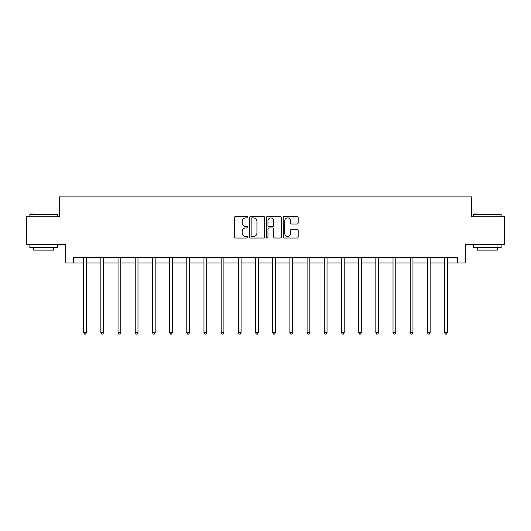 <?xml version="1.0" encoding="UTF-8"?>
<svg xmlns="http://www.w3.org/2000/svg" width="531" height="531" viewBox="0 0 531 531"><rect width="100%" height="100%" fill="white"/><g stroke="black" fill="none" stroke-linecap="round" stroke-linejoin="round"><path stroke-width="0.8" d="M247.871 217.152A0.757 0.757 0 0 0 247.114 216.396L235.625 216.396A1.082 1.082 0 0 0 234.549 217.471L234.549 236.939A1.082 1.082 0 0 0 235.625 238.021L247.114 238.021A0.757 0.757 0 0 0 247.871 237.264A0.757 0.757 0 0 0 247.114 236.507L245.627 236.507A3.458 3.458 0 0 1 242.169 233.043L242.169 231.423A3.458 3.458 0 0 1 245.627 227.965L247.114 227.965A0.757 0.757 0 0 0 247.871 227.208A0.757 0.757 0 0 0 247.114 226.452L245.627 226.452A3.458 3.458 0 0 1 242.169 222.987L242.169 221.367A3.458 3.458 0 0 1 245.627 217.909L247.114 217.909A0.757 0.757 0 0 0 247.871 217.152M297.101 224.016A1.082 1.082 0 0 0 298.183 222.934L298.183 217.471A1.082 1.082 0 0 0 297.101 216.396L284.344 216.396A1.082 1.082 0 0 0 283.262 217.471L283.262 236.939A1.082 1.082 0 0 0 284.344 238.021L297.101 238.021A1.082 1.082 0 0 0 298.183 236.939L298.183 230.341A1.082 1.082 0 0 0 297.101 229.259L291.638 229.259A1.082 1.082 0 0 0 290.563 230.341L290.563 233.613A2.894 2.894 0 0 1 287.669 236.507A2.894 2.894 0 0 1 284.775 233.613L284.775 220.796A2.894 2.894 0 0 1 287.669 217.909A2.894 2.894 0 0 1 290.563 220.796L290.563 222.934A1.082 1.082 0 0 0 291.638 224.016L297.101 224.016M73.371 263.011L73.371 257.502L457.629 257.502L457.629 263.011L465.342 263.011L465.342 244.28L504.45 244.28L504.45 216.741L471.621 216.741L471.621 196.908L59.379 196.908L59.379 216.741L26.55 216.741L26.55 244.28L65.658 244.28L65.658 263.011L83.672 263.011M264.551 217.471A1.082 1.082 0 0 0 263.476 216.396L250.712 216.396A1.082 1.082 0 0 0 249.63 217.471L249.63 236.939A1.082 1.082 0 0 0 250.712 238.021L263.476 238.021A1.082 1.082 0 0 0 264.551 236.939L264.551 217.471M267.524 216.396L280.288 216.396A1.082 1.082 0 0 1 281.37 217.471L281.37 236.939A1.082 1.082 0 0 1 280.288 238.021L274.826 238.021A1.082 1.082 0 0 1 273.744 236.939L273.744 229.047A1.082 1.082 0 0 0 272.662 227.965L269.044 227.965A1.082 1.082 0 0 0 267.963 229.047L267.963 237.264A0.757 0.757 0 0 1 267.206 238.021A0.757 0.757 0 0 1 266.449 237.264L266.449 217.471A1.082 1.082 0 0 1 267.524 216.396M86.427 263.011L100.857 263.011M103.611 263.011L118.041 263.011M120.796 263.011L135.226 263.011M137.98 263.011L152.417 263.011M155.171 263.011L169.601 263.011M172.356 263.011L186.786 263.011M189.54 263.011L203.97 263.011M206.725 263.011L221.161 263.011M223.909 263.011L238.346 263.011M241.101 263.011L255.53 263.011M258.285 263.011L272.715 263.011M275.47 263.011L289.899 263.011M292.654 263.011L307.091 263.011M309.839 263.011L324.275 263.011M327.03 263.011L341.46 263.011M344.214 263.011L358.644 263.011M361.399 263.011L375.829 263.011M378.583 263.011L393.02 263.011M395.774 263.011L410.204 263.011M412.959 263.011L427.389 263.011M430.143 263.011L444.573 263.011M447.328 263.011L457.629 263.011M251.9 217.909A0.757 0.757 0 0 0 251.143 218.666L251.143 235.751A0.757 0.757 0 0 0 251.9 236.507L253.473 236.507A3.458 3.458 0 0 0 256.931 233.043L256.931 221.367A3.458 3.458 0 0 0 253.473 217.909L251.9 217.909M273.744 220.856A2.894 2.894 0 0 0 270.85 217.962A2.894 2.894 0 0 0 267.963 220.856L267.963 225.37A1.082 1.082 0 0 0 269.044 226.452L272.662 226.452A1.082 1.082 0 0 0 273.744 225.37L273.744 220.856M86.573 257.502L86.507 257.661A1.102 1.102 0 0 0 86.427 258.073L86.427 332.658L83.672 332.658L83.672 258.073A1.102 1.102 0 0 0 83.593 257.661L83.526 257.502M86.427 332.658L85.597 334.092L84.495 334.092L83.672 332.658M30.187 213.986L57.394 214.318L29.855 214.318L30.187 213.986M43.628 247.585L29.855 247.585L29.855 244.831L57.394 244.831L57.394 247.585L43.628 247.585M53.538 247.585L53.538 250.121L33.712 250.121L33.712 247.585M473.931 213.986L501.145 214.318L473.606 214.318L473.931 213.986M487.372 247.585L473.606 247.585L473.606 244.831L501.145 244.831L501.145 247.585L487.372 247.585M497.288 247.585L497.288 250.121L477.462 250.121L477.462 247.585M103.757 257.502L103.691 257.661A1.102 1.102 0 0 0 103.611 258.073L103.611 332.658L100.857 332.658L100.857 258.073A1.102 1.102 0 0 0 100.777 257.661L100.711 257.502M103.611 332.658L102.782 334.092L101.686 334.092L100.857 332.658M120.942 257.502L120.876 257.661A1.102 1.102 0 0 0 120.796 258.073L120.796 332.658L118.041 332.658L118.041 258.073A1.102 1.102 0 0 0 117.962 257.661L117.895 257.502M120.796 332.658L119.973 334.092L118.871 334.092L118.041 332.658M138.126 257.502L138.06 257.661A1.102 1.102 0 0 0 137.98 258.073L137.98 332.658L135.226 332.658L135.226 258.073A1.102 1.102 0 0 0 135.146 257.661L135.086 257.502M137.98 332.658L137.157 334.092L136.055 334.092L135.226 332.658M155.311 257.502L155.251 257.661A1.102 1.102 0 0 0 155.171 258.073L155.171 332.658L152.417 332.658L152.417 258.073A1.102 1.102 0 0 0 152.337 257.661L152.271 257.502M155.171 332.658L154.342 334.092L153.24 334.092L152.417 332.658M172.502 257.502L172.436 257.661A1.102 1.102 0 0 0 172.356 258.073L172.356 332.658L169.601 332.658L169.601 258.073A1.102 1.102 0 0 0 169.522 257.661L169.455 257.502M172.356 332.658L171.526 334.092L170.424 334.092L169.601 332.658M189.686 257.502L189.62 257.661A1.102 1.102 0 0 0 189.54 258.073L189.54 332.658L186.786 332.658L186.786 258.073A1.102 1.102 0 0 0 186.706 257.661L186.64 257.502M189.54 332.658L188.717 334.092L187.616 334.092L186.786 332.658M206.871 257.502L206.805 257.661A1.102 1.102 0 0 0 206.725 258.073L206.725 332.658L203.97 332.658L203.97 258.073A1.102 1.102 0 0 0 203.891 257.661L203.824 257.502M206.725 332.658L205.902 334.092L204.8 334.092L203.97 332.658M224.055 257.502L223.989 257.661A1.102 1.102 0 0 0 223.909 258.073L223.909 332.658L221.161 332.658L221.161 258.073A1.102 1.102 0 0 0 221.082 257.661L221.015 257.502M223.909 332.658L223.086 334.092L221.985 334.092L221.161 332.658M241.24 257.502L241.18 257.661A1.102 1.102 0 0 0 241.101 258.073L241.101 332.658L238.346 332.658L238.346 258.073A1.102 1.102 0 0 0 238.266 257.661L238.2 257.502M241.101 332.658L240.271 334.092L239.169 334.092L238.346 332.658M258.431 257.502L258.365 257.661A1.102 1.102 0 0 0 258.285 258.073L258.285 332.658L255.53 332.658L255.53 258.073A1.102 1.102 0 0 0 255.451 257.661L255.384 257.502M258.285 332.658L257.455 334.092L256.354 334.092L255.53 332.658M275.616 257.502L275.549 257.661A1.102 1.102 0 0 0 275.47 258.073L275.47 332.658L272.715 332.658L272.715 258.073A1.102 1.102 0 0 0 272.635 257.661L272.569 257.502M275.47 332.658L274.646 334.092L273.545 334.092L272.715 332.658M292.8 257.502L292.734 257.661A1.102 1.102 0 0 0 292.654 258.073L292.654 332.658L289.899 332.658L289.899 258.073A1.102 1.102 0 0 0 289.82 257.661L289.76 257.502M292.654 332.658L291.831 334.092L290.729 334.092L289.899 332.658M309.985 257.502L309.918 257.661A1.102 1.102 0 0 0 309.839 258.073L309.839 332.658L307.091 332.658L307.091 258.073A1.102 1.102 0 0 0 307.011 257.661L306.945 257.502M309.839 332.658L309.015 334.092L307.914 334.092L307.091 332.658M327.176 257.502L327.109 257.661A1.102 1.102 0 0 0 327.03 258.073L327.03 332.658L324.275 332.658L324.275 258.073A1.102 1.102 0 0 0 324.195 257.661L324.129 257.502M327.03 332.658L326.2 334.092L325.098 334.092L324.275 332.658M344.36 257.502L344.294 257.661A1.102 1.102 0 0 0 344.214 258.073L344.214 332.658L341.46 332.658L341.46 258.073A1.102 1.102 0 0 0 341.38 257.661L341.314 257.502M344.214 332.658L343.384 334.092L342.283 334.092L341.46 332.658M361.545 257.502L361.478 257.661A1.102 1.102 0 0 0 361.399 258.073L361.399 332.658L358.644 332.658L358.644 258.073A1.102 1.102 0 0 0 358.564 257.661L358.498 257.502M361.399 332.658L360.576 334.092L359.474 334.092L358.644 332.658M378.729 257.502L378.663 257.661A1.102 1.102 0 0 0 378.583 258.073L378.583 332.658L375.829 332.658L375.829 258.073A1.102 1.102 0 0 0 375.749 257.661L375.689 257.502M378.583 332.658L377.76 334.092L376.658 334.092L375.829 332.658M395.914 257.502L395.854 257.661A1.102 1.102 0 0 0 395.774 258.073L395.774 332.658L393.02 332.658L393.02 258.073A1.102 1.102 0 0 0 392.94 257.661L392.874 257.502M395.774 332.658L394.945 334.092L393.843 334.092L393.02 332.658M413.105 257.502L413.038 257.661A1.102 1.102 0 0 0 412.959 258.073L412.959 332.658L410.204 332.658L410.204 258.073A1.102 1.102 0 0 0 410.124 257.661L410.058 257.502M412.959 332.658L412.129 334.092L411.027 334.092L410.204 332.658M430.289 257.502L430.223 257.661A1.102 1.102 0 0 0 430.143 258.073L430.143 332.658L427.389 332.658L427.389 258.073A1.102 1.102 0 0 0 427.309 257.661L427.243 257.502M430.143 332.658L429.313 334.092L428.218 334.092L427.389 332.658M447.474 257.502L447.407 257.661A1.102 1.102 0 0 0 447.328 258.073L447.328 332.658L444.573 332.658L444.573 258.073A1.102 1.102 0 0 0 444.493 257.661L444.427 257.502M447.328 332.658L446.505 334.092L445.403 334.092L444.573 332.658M29.855 216.741L29.855 214.318M36.135 244.831L36.135 244.28M51.115 244.831L51.115 244.28M57.394 216.741L57.394 214.318M473.606 216.741L473.606 214.318M479.885 244.831L479.885 244.28M494.865 244.831L494.865 244.28M501.145 216.741L501.145 214.318"/></g></svg>

